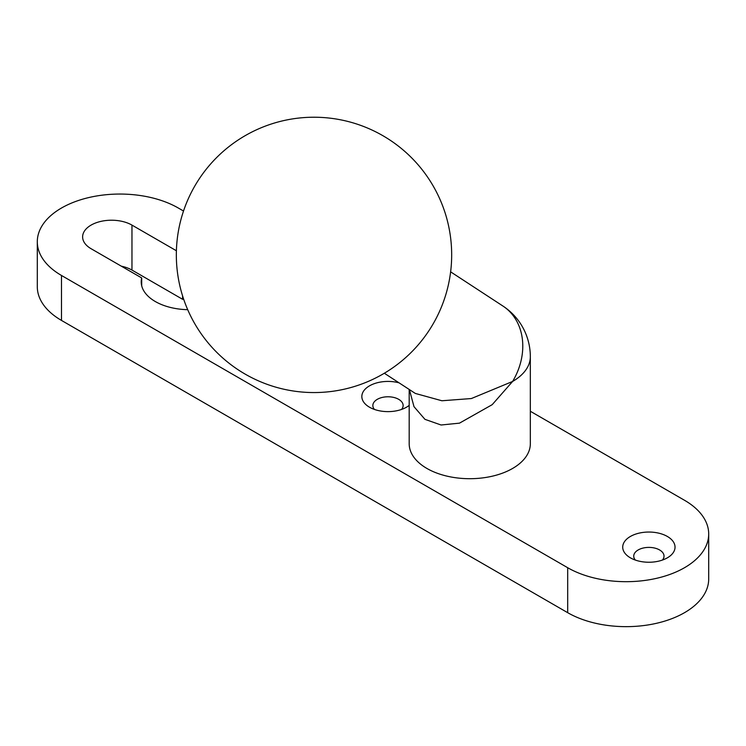 <?xml version="1.0" encoding="UTF-8"?>
<svg xmlns="http://www.w3.org/2000/svg" width="746" height="746" viewBox="0 0 746 746"><rect width="100%" height="100%" fill="white"/><g stroke="black" fill="none" stroke-linecap="round" stroke-linejoin="round"><path stroke-width="1.12" d="M183.675 299.211A48.182 27.816 0 0 0 182.593 299.295L131.967 270.071A28.907 16.692 0 0 0 121.318 266.173M183.516 211.025L178.313 208.022A82.601 47.688 0 0 0 61.489 208.022A82.601 47.688 0 0 0 37.3 241.741A82.601 47.688 0 0 0 61.489 275.47L61.489 320.426L567.687 612.68L567.687 567.715A82.601 47.688 0 0 0 684.511 567.715A82.601 47.688 0 0 0 708.7 533.996A82.601 47.688 0 0 0 684.511 500.277L530.331 411.26M61.489 320.426A82.601 47.688 180 0 1 37.3 286.706L37.3 241.741M708.7 533.996L708.7 578.961A82.601 47.688 180 0 1 684.511 612.68A82.601 47.688 180 0 1 567.687 612.68M61.489 275.47L567.687 567.715M409.19 405.376A26.157 15.097 180 0 1 406.486 407.204A26.157 15.097 180 0 1 369.494 407.204L369.494 407.204A26.157 15.097 180 0 1 366.547 387.883A26.157 15.097 180 0 1 398.979 382.819M630.379 557.822L630.379 557.822A26.157 15.097 180 0 1 630.379 536.467A26.157 15.097 180 0 1 667.372 536.467A26.157 15.097 180 0 1 667.372 557.822A26.157 15.097 180 0 1 630.379 557.822M176.401 250.759L131.967 225.106A28.907 16.692 0 0 0 100.468 221.487A28.907 16.692 0 0 0 82.619 236.911A28.907 16.692 0 0 0 91.087 248.716L141.703 277.941A48.182 27.816 0 0 0 141.218 281.876A48.182 27.816 0 0 0 187.712 309.674M182.593 299.295L182.593 295.901M141.703 285.811L141.703 277.941M401.516 409.451A15.144 8.747 0 0 0 403.138 405.516A15.144 8.747 0 0 0 387.995 396.779A15.144 8.747 0 0 0 372.851 405.516A15.144 8.747 0 0 0 374.464 409.451M662.401 560.069A15.144 8.747 0 0 0 664.024 556.143A15.144 8.747 0 0 0 648.88 547.396A15.144 8.747 0 0 0 633.736 556.143A15.144 8.747 0 0 0 635.359 560.069M409.19 389.496L409.19 443.73A60.575 34.969 0 0 0 426.926 468.46A60.575 34.969 0 0 0 512.595 468.46A60.575 34.969 0 0 0 530.331 443.73L530.331 356.728A60.575 34.969 180 0 1 512.595 381.458L492.211 404.658L459.48 423.15L441.054 424.996L424.94 419.336L414.002 406.673L409.405 389.636M384.33 373.242L415.335 393.44L441.902 400.761L471.369 398.541L512.595 381.458A60.575 49.432 -56.8 0 0 502.907 306.028L450.631 271.842M131.967 270.071L131.967 225.106M179.553 225.311A137.665 137.665 0 0 0 355.618 386.12A137.665 137.665 0 0 0 406.85 153.247A137.665 137.665 0 0 0 179.553 225.311M530.331 356.728A60.575 60.575 0 0 0 502.907 306.028"/></g></svg>
